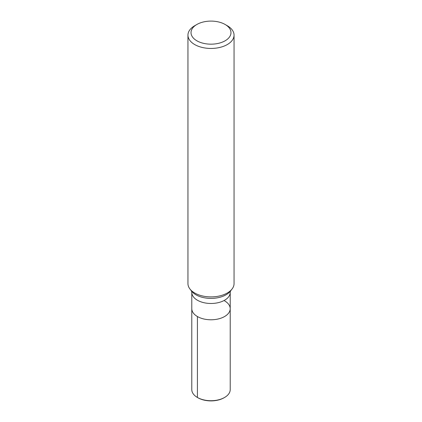 <?xml version="1.0" encoding="UTF-8"?>
<svg xmlns="http://www.w3.org/2000/svg" width="422" height="422" viewBox="0 0 422 422"><rect width="100%" height="100%" fill="white"/><g stroke="black" fill="none" stroke-linecap="round" stroke-linejoin="round"><path stroke-width="0.63" d="M191.788 389.627L191.788 308.693A19.212 11.093 0 0 0 211 319.781A19.212 11.093 0 0 0 230.212 308.693A19.212 11.093 0 0 0 224.583 300.849M187.948 35.142L187.948 283.595A23.052 13.309 -0 0 0 189.958 289.028A23.052 13.309 -0 0 0 194.7 293.005A23.052 13.309 -0 0 0 232.042 289.028A23.052 13.309 -0 0 0 234.052 283.595L234.052 35.142A23.052 13.309 180 0 1 219.82 47.438A23.052 13.309 180 0 1 194.7 44.553A23.052 13.309 180 0 1 187.948 35.142A23.052 13.309 180 0 1 194.7 25.731L196.874 24.476A19.976 11.536 0 0 0 196.874 40.792A19.976 11.536 0 0 0 225.126 40.792A19.976 11.536 0 0 0 225.126 24.476A19.976 11.536 0 0 0 196.874 24.476M225.126 24.476L227.3 25.731A23.052 13.309 180 0 1 234.052 35.142M224.583 397.466L224.04 397.782A18.441 10.645 180 0 1 197.96 397.782L197.417 397.466A19.212 11.093 -0 0 0 224.583 397.466A19.212 11.093 -0 0 0 230.212 389.627L230.212 292.388A19.212 11.093 180 0 1 218.353 302.637A19.212 11.093 180 0 1 197.417 300.232A19.212 11.093 180 0 1 191.788 292.388L191.788 308.693A19.212 11.093 0 0 0 211 319.781A19.212 11.093 0 0 0 230.212 308.693M191.788 389.622A19.212 11.093 -0 0 0 197.417 397.466L197.417 316.532M189.958 289.028L191.583 291.127A21.269 12.28 -0 0 0 195.961 294.799A21.269 12.28 -0 0 0 230.417 291.127L232.042 289.028M230.496 291.016L230.212 292.388M191.504 291.016L191.788 292.388M197.96 397.782L197.417 397.466"/></g></svg>
